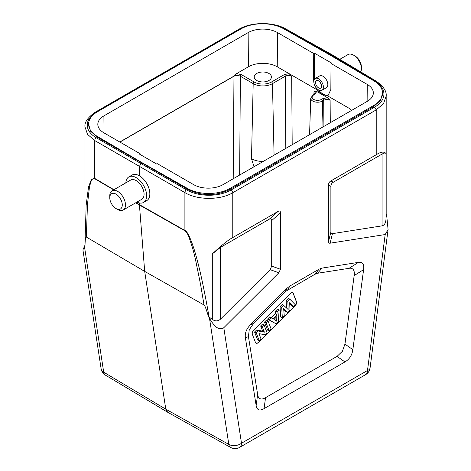 <?xml version="1.0" encoding="UTF-8"?>
<svg xmlns="http://www.w3.org/2000/svg" width="471" height="471" viewBox="0 0 471 471"><rect width="100%" height="100%" fill="white"/><g stroke="black" fill="none" stroke-linecap="round" stroke-linejoin="round"><path stroke-width="0.71" d="M204.049 304.996L144.691 271.402L165.792 409.187L228.818 444.406A9.067 6.005 -8.7 0 0 241.499 443.235A9.067 5.234 60 0 1 239.621 447.385A9.067 9.067 0 0 1 230.637 447.438A9.067 5.24 -60.8 0 1 228.818 444.406L209.524 318.425L208.423 316.365C206.015 308.511 204.555 304.725 204.049 304.996L200.575 284.49L195.188 258.12L192.645 248.14L188.912 236.942C187.77 234.016 186.434 231.962 184.909 230.79L139.434 205.009L144.691 271.402L86.358 237.048C85.669 236.083 85.222 238.773 85.01 245.108L82.92 249.895L101.118 368.734A9.067 6.005 -8.7 0 0 103.697 372.172A9.067 5.228 120.8 0 0 105.439 375.151A9.067 9.067 0 0 1 101.112 368.705M86.358 237.048L87.447 204.655L89.302 188.318C90.791 180.899 91.845 177.997 94.742 178.733A4.533 2.638 120.5 0 1 94.73 178.415L91.468 179.215L88.524 186.999L86.134 205.409L84.98 243.507L84.98 126.958L87.518 134.329L94.73 140.558L94.73 178.415L113.941 189.713M382.552 93.117A30.374 17.533 180 0 1 373.656 105.516L230.201 188.341A30.374 17.533 180 0 1 187.44 188.447L141.983 162.66L97.314 136.413A30.374 17.533 180 0 1 88.607 124.126A30.374 17.533 180 0 1 97.503 111.727L240.958 28.902A30.374 17.533 180 0 1 283.719 28.796L329.176 54.583L373.844 80.829A30.374 17.533 180 0 1 382.552 93.117L380.586 100.347L373.656 106.558L230.201 189.377C216.001 196.336 201.747 196.301 187.44 189.271L141.983 163.031L141.023 163.584L96.337 137.785A31.734 18.157 179.6 0 1 96.52 112.216L95.401 112.11L238.862 29.284C251.243 21.825 273.286 21.66 285.779 28.931A2.267 1.307 119.1 0 0 284.661 29.055L330.142 54.401L329.494 54.771M141.983 162.66L141.983 163.031L97.314 137.238L90.526 131.179L88.607 124.126M125.822 182.854A14.731 8.507 60 0 1 128.848 176.919A14.731 8.507 60 0 1 136.213 177.649A14.731 8.507 60 0 1 145.839 190.631A14.731 8.507 60 0 1 143.578 202.436L146.787 200.587A14.731 8.507 -120 0 0 149.042 188.783A14.731 8.507 -120 0 0 139.422 175.801L139.422 166.363L141.023 163.584L186.498 189.842A2.267 1.283 -60 0 0 184.897 192.615C197.39 200.193 220.098 200.293 232.58 192.827A34 19.629 180 0 0 232.768 192.721L232.768 237.567C228.741 239.568 221.923 245.008 212.315 253.893L220.499 247.363L269.294 219.186C270.872 218.303 271.679 218.762 271.696 220.575L271.696 266.121L270.118 269.642L278.873 272.774L223.807 327.71C218.12 331.154 213.746 325.314 209.524 318.425M135.689 202.807L139.434 205.009L139.422 202.972M139.422 175.801A14.731 8.507 -120 0 0 132.057 175.071L128.848 176.919M143.578 202.436A14.731 8.507 60 0 1 136.926 202.088M123.178 210.031L141.765 199.298A11.104 6.411 -120 0 0 143.472 190.396A11.104 6.411 -120 0 0 136.213 180.611A11.104 6.411 -120 0 0 130.661 180.063L112.069 190.796A11.104 6.411 60 0 1 117.626 191.344A11.104 6.411 60 0 1 124.88 201.129A11.104 6.411 60 0 1 123.178 210.031A11.104 6.411 60 0 1 117.626 209.477L116.019 208.553A8.837 5.104 60 0 1 109.772 197.726A8.837 5.104 60 0 1 116.019 194.123A8.837 5.104 60 0 1 122.272 204.944A8.837 5.104 60 0 1 116.019 208.553L117.626 209.477M109.772 197.726L109.772 195.877A11.104 6.411 60 0 1 112.069 190.796M285.779 28.931L331.254 54.277L330.142 54.401L374.828 81.112A31.734 18.481 -179.6 0 1 374.657 107.117L231.167 189.954A31.734 18.481 -179.6 0 1 186.498 189.842M360.768 71.916A11.104 6.411 -120 0 0 361.392 68.742L361.392 66.894A8.837 5.104 -120 0 0 355.14 56.067L353.538 55.142A11.104 6.411 -120 0 0 347.987 54.589L339.738 59.352M355.14 56.067L353.538 55.142A11.104 6.411 -120 0 1 361.392 68.742M386.167 213.846L386.756 216.101L388.08 229.571L385.184 234.54L330.118 243.189C329.064 243.354 328.534 242.789 328.534 241.493L328.534 185.05C328.552 183.207 329.353 181.818 330.936 180.888L376.223 154.747C381.01 151.662 384.265 151.285 385.99 153.623C385.873 152.61 384.572 152.763 382.081 154.07L333.285 182.242L330.936 180.888M84.403 246.186L103.697 372.172L165.792 409.187L167.623 412.219M184.909 230.79A4.533 2.596 -60.5 0 1 184.897 230.472C187.158 231.179 190.202 237.349 194.034 248.994C197.69 260.987 202.171 277.825 209.083 316.977L208.47 316.435M209.083 316.977L212.315 319.391C215.2 321.446 217.926 321.363 220.499 319.144L270.118 269.642M232.768 237.567L278.049 211.426C279.644 210.525 280.445 210.99 280.457 212.81L280.457 269.253L278.873 272.774M358.455 262.371C362.582 261.782 364.301 264.202 363.618 269.624L352.85 349.653C352.055 355.199 349.423 359.291 344.949 361.934L264.054 408.64C259.574 411.165 256.942 410.111 256.147 405.484L245.403 337.86C244.72 333.227 246.439 328.823 250.566 324.649L287.139 288.158L289.883 286.021L319.108 269.147L321.852 268.123L358.455 262.371L349.005 268.323C350.895 267.946 352.349 268.411 353.38 269.706C354.298 271.149 354.563 273.103 354.168 275.576L344.949 344.107L342.37 351.325L337.048 356.382L265.544 397.665C263.53 398.908 261.758 399.267 260.216 398.76C258.767 398.072 257.908 396.659 257.643 394.51L248.441 336.606L249.224 329.83L253.598 323.394L286.262 290.96L314.922 274.269L317.666 273.245L349.005 268.323M386.179 214.599L385.99 219.121C385.773 222.966 384.466 225.209 382.081 225.85L382.081 154.07M386.179 214.735L386.179 95.954L383.582 103.526L376.223 109.896L374.645 107.123M330.118 243.189L332.461 233.645L382.081 225.85M385.184 234.54L367.492 370.494A9.067 4.327 7.4 0 0 370.071 367.969L388.08 229.571M332.461 233.645C331.407 233.81 330.883 233.245 330.883 231.95L330.883 186.41C330.901 184.567 331.708 183.184 333.285 182.242M252.391 334.451L255.459 342.417A3.627 2.096 120 0 0 256.059 343.153A3.627 2.096 120 0 0 257.873 342.97A3.627 2.096 120 0 0 258.744 342.287L294.893 306.227A3.627 2.096 120 0 0 296.424 301.546L293.356 293.58A3.627 2.096 120 0 0 292.756 292.844A3.627 2.096 120 0 0 290.943 293.027A3.627 2.096 120 0 0 290.065 293.71L253.922 329.771A3.627 2.096 120 0 0 252.391 334.451M292.674 292.803A3.627 2.096 -60 0 1 293.192 293.492L296.265 301.458A3.627 2.096 -60 0 1 294.728 306.138L258.585 342.193A3.627 2.096 -60 0 1 257.708 342.882A3.627 2.096 -60 0 1 255.977 343.1M286.191 300.474L287.852 301.411L289.971 299.297L288.387 298.284L286.191 300.474L286.474 307.957M283.783 305.473L282.2 304.46L280.051 306.603L280.681 317.001L282.335 317.807L281.711 307.539L283.783 305.473L288.158 309.512L287.852 301.411M283.719 309.423L286.021 311.672L287.646 312.508L283.648 308.611L284.266 315.882L282.335 317.807M289.736 303.689L291.779 305.932L293.404 306.762L289.694 302.706L289.977 310.183L287.646 312.508M279.138 310.106L277.602 309.047L275.447 311.19L275.317 313.827L271.308 317.831L269.736 316.895L267.528 319.097L276.236 323.895L269.235 319.986L271.32 317.901L272.897 318.838L276.977 314.769L277.107 312.132L279.138 310.106L278.308 321.823L276.236 323.895M268.087 321.134L266.515 320.103L264.49 322.129L267.557 330.094L269.194 330.919L266.162 323.047L268.087 321.134L271.113 328.999L269.194 330.919M264.107 325.102L262.535 324.072L260.657 325.95L262.659 331.148L256.607 329.988L254.575 332.014L257.643 339.98L259.28 340.804L256.253 332.938L258.202 330.989L264.372 332.173L262.329 326.874L264.107 325.102L267.139 332.968L265.244 334.857L258.968 333.609L261.058 339.032L259.28 340.804M289.971 299.297L295.37 304.808L293.404 306.762M280.051 306.603L281.711 307.539M267.528 319.097L269.235 319.986M269.736 316.895L271.32 317.901M271.308 317.831L272.897 318.838M275.317 313.827L276.977 314.769M275.447 311.19L277.107 312.132M276.877 316.589L273.975 319.479L276.648 321.151L276.877 316.589M275.082 318.378L274.993 320.097L273.987 319.468M274.993 320.097L276.648 321.151M264.49 322.129L266.162 323.047M260.657 325.95L262.329 326.874M254.575 332.014L256.253 332.938M256.607 329.988L258.202 330.989M262.659 331.148L264.372 332.173M263.189 161.453A16.014 9.243 0 0 1 251.502 158.745L254.016 166.746M119.805 142.006L233.963 76.096L236.595 73.617L248.405 66.8A20.4 11.775 180 0 1 277.248 66.8L289.053 73.617L284.313 74.595L271.502 81.989A1.36 0.783 60 0 1 272.468 83.626L274.069 155.171M271.502 81.989A12.275 7.089 180 0 1 254.146 81.989L241.34 74.595L236.595 73.617M256.736 80.494A8.613 4.975 0 0 0 266.121 81.571A8.613 4.975 0 0 0 271.437 76.979A8.613 4.975 0 0 0 268.917 73.464A8.613 4.975 0 0 0 259.527 72.381A8.613 4.975 0 0 0 254.21 76.979A8.613 4.975 0 0 0 256.736 80.494M313.916 94.365L314.045 91.033L316.7 91.462L322.099 94.577L317.107 89.814L289.053 73.617L291.684 76.243C289.547 75.213 287.41 75.207 285.273 76.231A1.36 0.783 -120 0 0 284.313 74.595M313.857 82.566L313.533 79.534L313.727 53.511L277.507 32.599A20.765 11.987 0 0 0 248.146 32.599L103.903 115.878A20.765 11.987 0 0 0 97.821 124.426A20.765 11.987 0 0 0 103.903 132.828L140.123 153.74L139.481 154.111L156.79 164.102L157.432 163.731L193.652 184.644A20.765 11.987 0 0 0 223.019 184.644L367.256 101.371A20.765 11.987 0 0 0 373.338 92.964A20.765 11.987 0 0 0 367.256 84.415L331.036 63.503L330.842 89.525L328.258 95.16L327.139 95.607L322.099 94.577L327.492 97.691L322.747 98.669L321.446 99.422A5.475 3.162 180 0 1 313.704 99.422A5.475 3.162 180 0 1 313.704 94.954L315.005 94.2L316.7 91.462M327.492 97.691L330.118 100.317C327.981 99.287 325.844 99.281 323.707 100.305A1.36 0.783 -120 0 0 322.747 98.669M351.684 110.355L349.906 108.748L351.696 110.355M328.681 94.871A12.24 7.065 60 0 1 323.024 94.041A12.24 7.065 60 0 1 318.378 89.802M314.369 79.293A12.24 7.065 60 0 1 314.369 79.051L314.369 53.141L313.727 53.511M317.107 89.814L314.781 85.551M331.036 63.503L331.678 63.132L314.369 53.141M321.999 90.267L326.421 87.712A6.8 3.927 -120 0 0 327.463 82.266A6.8 3.927 -120 0 0 323.024 76.273A6.8 3.927 -120 0 0 319.621 75.937L315.199 78.492A6.8 3.927 60 0 1 318.596 78.828A6.8 3.927 60 0 1 323.041 84.821A6.8 3.927 60 0 1 321.999 90.267A6.8 3.927 60 0 1 318.596 89.932A6.8 3.927 60 0 1 314.157 83.938A6.8 3.927 60 0 1 315.199 78.492M140.123 153.74L140.128 154.482M318.596 87.894A4.304 2.485 -120 0 0 320.751 88.112A4.304 2.485 -120 0 0 321.41 84.656A4.304 2.485 -120 0 0 318.596 80.865A4.304 2.485 -120 0 0 316.447 80.653A4.304 2.485 -120 0 0 315.788 84.103A4.304 2.485 -120 0 0 318.596 87.894M321.228 84.121A4.304 2.485 60 0 1 320.139 82.237M238.862 29.284A2.267 1.307 -120 0 1 239.98 29.39L96.52 112.216M239.98 29.39A31.734 18.157 179.6 0 1 242.271 28.189M276.913 25.887A31.734 18.157 179.6 0 1 284.661 29.055M96.331 137.785A2.267 1.331 120 0 0 94.73 140.558L184.897 192.615L184.897 230.472L135.954 202.654M374.828 81.112A2.267 1.307 -59.1 0 1 375.976 81.006C383.323 86.158 386.72 91.15 386.179 95.978M113.676 189.866L94.742 178.733M212.315 253.893L212.315 319.391M231.179 189.954A2.267 1.307 60 0 1 232.768 192.721L376.223 109.896L376.223 154.747M223.807 327.71L241.499 443.235L367.492 370.494A9.067 5.234 -120 0 1 365.614 374.645A9.067 9.067 0 0 0 370.071 367.975M385.99 219.121L385.99 153.623M220.499 247.363L220.499 319.144M278.049 211.426L269.294 219.186M271.696 220.575L280.457 212.81M280.457 269.253L271.696 266.121M330.883 231.95L328.534 241.493M328.534 185.05L330.883 186.41M354.168 275.576L363.618 269.624M352.85 349.653L344.949 344.107M337.048 356.382L344.949 361.934M264.054 408.64L265.544 397.665M257.643 394.51L256.147 405.484M245.403 337.86L248.441 336.606M253.598 323.394L250.566 324.649M287.139 288.158L284.914 292.155M287.657 290.012L289.883 286.021M319.108 269.147L314.922 274.269M317.666 273.245L321.852 268.123M239.651 175.041L240.381 76.231L253.186 83.626A1.36 0.783 -60 0 1 254.146 81.989M251.502 158.745L253.186 83.626A13.635 7.872 180 0 0 272.468 83.626L285.273 76.231L285.809 148.394M233.21 178.756L233.975 76.243L119.928 142.083M241.34 74.595A1.36 0.783 120 0 0 240.381 76.231C238.244 75.213 236.106 75.213 233.975 76.243A1.36 0.783 -120 0 0 233.963 76.096M292.191 144.709L291.684 76.243M314.045 91.033L315.37 92.928L314.322 94.129A1.36 0.783 -120 0 1 315.005 94.2M314.322 94.129L313.021 94.883A1.36 0.783 60 0 1 313.704 94.954M321.446 99.422A1.36 0.783 60 0 1 322.405 101.059L322.988 126.929M323.901 126.399L323.707 100.305L322.405 101.059A6.835 3.945 180 0 1 314.899 101.901A6.835 3.945 180 0 1 310.742 98.192L309.571 134.671M330.283 122.713L330.118 100.317M327.139 95.607L349.906 108.748M313.533 79.534L314.369 79.051M277.507 32.599L277.248 66.8M248.405 66.8L248.146 32.599M103.903 115.878L104.032 132.904M367.127 101.442L367.256 84.415M97.314 136.413L97.314 137.238M373.656 106.558L373.656 105.516M230.201 188.341L230.201 189.377M187.44 189.271L187.44 188.447M95.401 112.11C87.794 117.379 84.321 122.336 84.98 126.987M331.29 54.295L375.976 81.006M167.535 412.166L105.439 375.151M230.666 447.45L167.641 412.231M386.179 214.658L386.179 212.498M239.621 447.385L365.614 374.645M313.021 94.883L310.742 98.192"/></g></svg>
